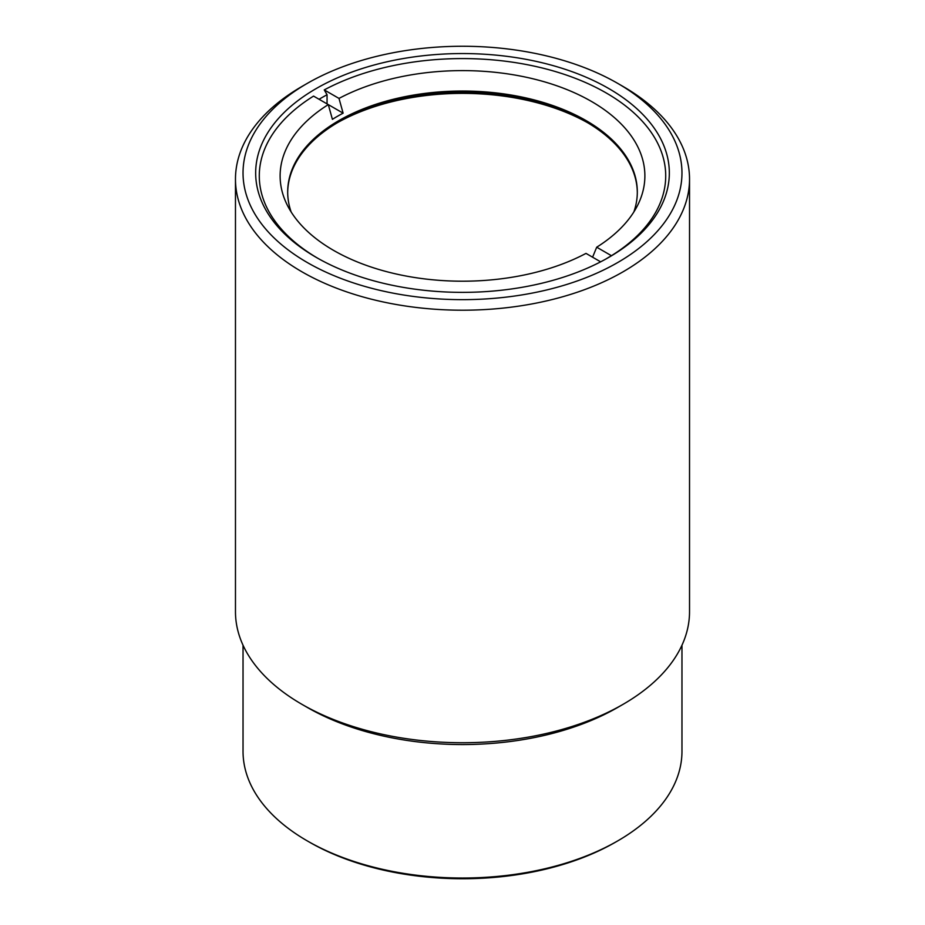 <?xml version="1.0" encoding="UTF-8"?>
<svg xmlns="http://www.w3.org/2000/svg" width="925" height="925" viewBox="0 0 925 925"><rect width="100%" height="100%" fill="white"/><g stroke="black" fill="none" stroke-linecap="round" stroke-linejoin="round"><path stroke-width="1.39" d="M615.541 842.155L617.692 840.918L615.541 842.155A216.438 124.956 180 0 1 615.541 842.155L615.541 842.155A216.438 124.956 180 0 1 309.459 842.155L307.308 840.918A219.468 126.702 0 0 0 617.68 840.918A219.468 126.702 0 0 0 617.692 840.918A219.468 126.702 0 0 0 681.968 751.32L681.968 645.234M243.032 645.234L243.032 751.32A219.468 126.702 0 0 0 307.308 840.918M617.692 707.44L623.034 704.353L617.692 707.44A219.468 126.702 180 0 1 617.68 707.452A219.468 126.702 180 0 1 307.308 707.44L301.966 704.353A227.03 131.072 0 0 0 623.034 704.353L623.034 704.353A227.03 131.072 -0 0 0 689.53 611.668L689.53 179.138A227.03 131.072 180 0 1 623.034 271.823A227.03 131.072 180 0 1 375.619 300.232A227.03 131.072 180 0 1 235.47 179.138A227.03 131.072 180 0 1 301.966 86.453L307.308 83.366A219.468 126.702 0 0 0 307.308 83.366A219.468 126.702 0 0 0 307.32 262.55A219.468 126.702 0 0 0 617.68 262.55A219.468 126.702 0 0 0 617.692 83.366A219.468 126.702 0 0 0 307.32 83.366L301.966 86.453M235.47 179.138L235.47 611.668A227.03 131.072 0 0 0 301.966 704.353M617.692 83.366L623.034 86.453A227.03 131.072 180 0 1 689.53 179.138M608.754 257.393A206.83 119.406 180 0 1 316.246 257.393A206.83 119.406 180 0 1 316.257 88.523A206.83 119.406 180 0 1 608.743 88.523A206.83 119.406 180 0 1 608.754 257.393L608.754 257.393M606.025 258.942A199.257 115.047 -0 0 0 608.65 257.335L611.448 255.716A203.211 117.325 -0 0 0 606.199 92.951A203.211 117.325 -0 0 0 324.259 89.91L327.057 94.755L327.057 103.889M319.067 99.276A199.257 115.047 180 0 1 327.057 94.755M324.259 89.91L339.001 98.42L343.117 113.162A176.559 101.935 0 0 0 332.41 119.337L328.294 104.606L313.552 96.096A203.211 117.325 0 0 0 317.541 258.133M600.626 261.833L585.999 253.392A182.387 105.3 -0 0 1 286.993 204.541A182.387 105.3 -0 0 1 328.294 104.606L343.117 113.162M339.001 98.42A182.387 105.3 180 0 1 591.468 101.449A182.387 105.3 180 0 1 638.007 204.541A182.387 105.3 180 0 1 596.706 247.206L611.448 255.716M592.59 257.185L596.706 247.206M633.845 211.987A174.813 100.929 0 0 0 637.313 191.972A174.813 100.929 0 0 0 586.115 120.608A174.813 100.929 0 0 0 395.599 98.721A174.813 100.929 0 0 0 287.687 191.972A174.813 100.929 0 0 0 291.155 211.987M287.687 192.585A174.813 100.929 180 0 1 338.885 121.846A174.813 100.929 180 0 1 586.115 121.846A174.813 100.929 180 0 1 637.313 192.585M587.699 122.771A179.358 103.554 0 0 0 337.301 122.771"/></g></svg>
